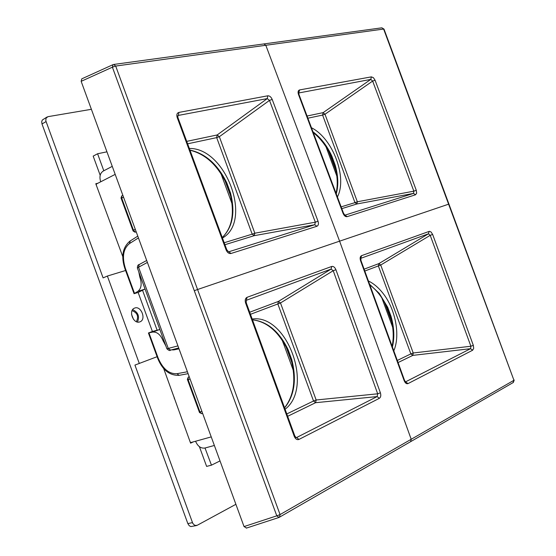 <?xml version="1.0" encoding="UTF-8"?>
<svg xmlns="http://www.w3.org/2000/svg" width="556" height="556" viewBox="0 0 556 556"><rect width="100%" height="100%" fill="white"/><g stroke="black" fill="none" stroke-linecap="round" stroke-linejoin="round"><path stroke-width="0.83" d="M246.523 528.026L244.042 526.581L81.155 81.336L81.788 78.841L113.021 64.649L112.395 67.193L115.69 66.06L113.702 64.454L263.947 43.924L265.81 45.279L115.69 66.06L197.568 289.509L339.598 241.165L411.218 439.309L410.606 441.679L279.056 517.434L279.515 517.226L280.064 514.571L197.568 289.509L194.308 290.698M244.042 526.581L276.791 515.836L279.056 517.434L246.28 528.137M369.712 284.38L379.296 293.408L387.692 307.266L391.042 316.322L390.395 316.572C393.426 327.136 394.009 336.971 392.161 346.068M387.692 307.266L386.997 307.371C382.556 297.675 376.878 290.225 369.948 285.026M313.091 131.876C320.888 137.763 327.157 145.88 331.897 156.229L335.226 165.243L334.649 165.66L331.265 156.507C326.719 146.555 320.77 138.632 313.41 132.738M331.897 156.229L331.265 156.507M189.944 150.064C205.532 153.546 217.827 164.527 226.841 182.993L230.497 192.932L229.982 193.335C234.84 212.816 232.269 227.543 222.268 237.523M226.841 182.993L226.278 183.265C217.264 164.889 205.171 153.88 190.013 150.238M252.466 319.79C267.311 321.465 279.181 331.397 288.071 349.564L291.747 359.558L291.163 359.774L287.445 349.654C278.473 331.508 266.824 321.57 252.487 319.839M288.071 349.564L287.438 349.648M368.482 281.016C373.465 283.421 378.087 287.257 382.354 292.519C395.267 308.17 400.626 334.809 393.85 350.739M311.555 127.797C332.919 138.569 347.535 177.552 337.436 196.914M189.353 148.459C225.868 147.722 253.008 221.003 222.456 238.031M252.195 319.04C287.056 313.633 314.05 387.435 285.096 409.244M379.345 398.332L298.94 439.435L296.647 437.502L296.119 437.635L294.826 435.953L294.256 436.37L245.613 303.034L246.259 302.798L246.28 300.226L247.1 297.293L331.703 266.47L331.105 269.083L333.218 270.709L335.921 269.723L380.387 392.786C381.159 395.441 380.811 397.29 379.345 398.332L377.135 396.574L377.691 393.801L316.169 399.993L315.606 402.697L287.667 416.291M380.387 392.786L377.691 393.801L333.218 270.709L280.488 302.971L316.169 399.993L313.528 401.008L315.606 402.697L377.135 396.574L296.647 437.502L295.82 437.461M177.941 117.608L177.816 115.697L178.379 115.419L178.858 112.43L267.784 95.799L267.262 98.6L269.493 100.393L272.197 99.434L318.025 221.212L315.321 222.198L314.752 224.728L316.878 226.285L231.011 253.48C228.961 253.828 227.328 252.646 226.111 249.922L226.785 249.762L228.537 251.805M231.011 253.48L228.815 251.771L314.752 224.728L254.196 235.681L224.923 244.716M226.111 249.922L177.218 117.601L177.941 117.622L226.785 249.755M343.066 213.358L298.482 94.478L298.982 94.499L298.76 92.748L299.601 89.926L371.359 76.867L370.789 79.404L372.645 81.079L375.078 80.231L416.277 190.277L413.852 191.167L413.504 193.405L415.534 194.781L347.139 216.652C345.498 216.91 344.143 215.811 343.066 213.358L343.518 213.254L344.915 215.186M347.139 216.652L344.963 215.165L413.504 193.405L356.882 203.982L341.801 208.639M432.644 234.444L473.316 345.325L470.897 346.242L470.564 348.688L472.649 350.217L408.055 383.584L405.623 381.979L404.56 380.408L404.17 380.693L360.545 260.695L360.976 260.535L360.823 258.262L361.546 255.67L429.35 231.331L431.032 231.963L432.644 234.444L430.212 235.334L428.467 233.791L378.914 263.593L380.721 265.031L413.226 352.984L412.83 355.381L398.117 362.54M429.1 231.393L428.467 233.791L360.802 258.318M159.857 329.5L152.4 331.473L148.424 332.981L152.608 332.085C156.931 331.682 160.413 334.531 163.04 340.633L165.883 345.978M171.47 349.87L173.826 349.905L179.018 348.834M152.4 331.473L138.138 292.47L145.046 288.995M138.145 292.47L134.065 293.686L137.756 291.441C141.238 288.759 142.023 284.234 140.098 277.875L140.89 277.625M140.661 277.006L139.869 277.256L140.098 277.875M139.869 277.256L138.805 271.926M283.338 343.128L293.366 370.588M283.282 343.156L282.177 340.154M220.961 173.59L232.081 203.857M326.038 146.874L336.832 176.092M392.675 327.282L381.826 297.912M136.206 231.803L135.254 232.151M123.508 197.102L121.736 198.165L133.419 230.101L133.093 230.983L134.92 232.165M122.848 195.288L121.715 195.969L121.736 198.165L121.013 197.957M135.351 232.123L136.234 231.88L135.351 232.123M135.323 229.392L133.419 230.101L135.296 232.137M190.055 378.997L188.164 379.776L187.365 379.345M188.22 377.149L188.164 379.776L199.917 411.899L199.521 412.573L201.682 413.608M201.932 411.475L199.917 411.899L201.467 413.671L202.648 413.421M188.303 377.107L187.372 379.373L199.521 412.573M326.699 147.91L326.296 147.576M392.473 326.726L392.543 326.309M147.409 262.425L138.562 267.214L139.195 264.552C138.055 264.593 137.45 265.74 137.367 267.992L138.562 267.214L168.266 348.431L166.897 348.765C168.739 350.53 169.976 350.975 170.609 350.092L168.266 348.431L177.941 345.881M170.755 350.051L178.705 347.98L170.755 350.051M103.805 170.768L97.592 153.755L106.947 151.83M220.023 460.91L211.461 465.163L205.011 448.004L214.373 445.474M125.593 270.501L107.377 276.047L103.103 277.903L45.807 120.784L46.016 118.192L47.955 116.67L91.392 109.303M235.897 504.306L197.158 525.323L194.774 525.385L192.8 523.439L134.927 365.083L157.098 356.709M193.363 441.853L190.597 443.16L163.672 368.51M122.806 256.691L95.778 183.73L97.891 183.244M97.592 153.755L93.179 156.125L100.184 175.286M199.402 446.676L206.617 466.401L211.461 465.163M107.377 276.047L139.32 363.534M139.82 321.882C133.398 324.53 127.97 310.331 134.559 308.121C141.016 305.188 146.666 319.61 139.938 321.841L139.82 321.882M137.513 322.028C139.758 316.385 138.138 312.25 132.655 309.629M174.132 397.137L174.362 398.735M211.238 436.898L190.743 442.583L190.027 441.603M112.263 166.362L103.27 171.046C100.024 173.166 99.17 176.745 100.712 181.798L96.264 184.078L96.355 185.294M112.764 229.218L111.916 227.87M195.559 441.249C197.797 446.392 200.945 448.643 205.011 448.004M132.064 310.658C137.436 312.785 138.875 316.461 136.38 321.674M47.072 116.989L42.325 120.013L41.693 121.604L41.999 123.974L187.852 523.613L189.242 525.74L190.861 526.567L196.456 525.58M133.489 319.339L131.529 314.335M513.112 382.57L513.946 380.283L280.064 514.571L276.791 515.836L112.395 67.193L81.155 81.336M448.928 204.066L383.994 29.1L381.861 27.821L263.947 43.924M383.626 29.051L265.81 45.279L339.598 241.165L448.928 204.073L513.946 380.283L383.626 29.051M294.263 436.37C295.458 439.08 297.022 440.102 298.94 439.435M247.1 297.293C245.279 298.259 244.779 300.177 245.613 303.034M335.921 269.723C334.823 267.214 333.419 266.129 331.703 266.47M178.858 112.43C176.94 113.076 176.391 114.8 177.218 117.601M272.197 99.434C271.071 96.932 269.597 95.722 267.784 95.799M316.878 226.285C318.442 225.514 318.824 223.825 318.025 221.212M299.601 89.926C298.072 90.461 297.703 91.976 298.482 94.478M375.078 80.231L373.403 77.673L371.359 76.867M415.534 194.781L416.659 193.175L416.277 190.277M472.649 350.217L473.705 348.341L473.316 345.325M404.17 380.693C405.213 383.133 406.512 384.099 408.055 383.584M361.546 255.67C360.107 256.462 359.774 258.137 360.545 260.695M391.042 316.322C394.183 327.303 394.649 337.485 392.446 346.861M335.226 165.243C338.243 175.8 338.59 185.315 336.276 193.794M230.497 192.932C235.438 212.357 232.693 227.23 222.282 237.551M291.747 359.558C296.848 379.512 294.471 395.622 284.602 407.895M246.19 300.351L331.105 269.083L278.375 301.435L280.488 302.971L277.84 303.951L313.528 401.008L286.806 413.942M177.705 116.121L178.379 115.419L267.262 98.6L217.16 134.962L219.349 136.7L254.836 233.207L254.196 235.681L252.181 234.159L254.836 233.207L315.321 222.198L269.493 100.393L219.349 136.7L216.687 137.624L252.181 234.159L224.193 242.743M298.718 92.97L370.789 79.404L323.126 112.639L324.989 114.244L357.341 201.772L356.882 203.982L354.964 202.627L357.341 201.772L413.852 191.167L372.645 81.079L324.989 114.244L322.605 115.071L354.964 202.627L341.141 206.867M364.826 271.029L380.721 265.031L430.212 235.334L470.897 346.242L413.226 352.984L410.856 353.894L412.83 355.381L470.564 348.688L405.491 381.889M397.352 360.427L410.856 353.894L378.344 265.907L378.914 263.593L364.138 269.153M307.934 118.199L322.605 115.071L323.126 112.639L307.114 116.016M187.629 143.809L216.687 137.624L217.16 134.962L186.733 141.37M250.464 314.314L277.84 303.951L278.375 301.435L249.7 312.222M158.133 358.001L157.626 358.168C162.38 369.928 169.531 375.654 179.095 375.342L177.01 373.702C169.073 374.132 162.783 368.906 158.133 358.001L148.959 332.905M178.726 348.028L173.826 349.905M164.048 340.96L163.269 341.252M159.53 329.569L152.608 332.085M163.818 340.341L163.04 340.633M187.407 371.762L177.01 373.702M144.755 289.162L137.756 291.441M134.503 293.339L125.35 268.291C121.875 256.969 123.244 248.74 129.444 243.611L130.25 240.984M134.052 293.644L124.878 268.548L125.35 268.291M138.437 237.912L129.444 243.611M189.221 376.725L188.38 377.072M328.742 151.413L335.998 171.067M327.665 149.515L327.123 149.814M336.533 173.986L336.102 174.125M286.027 346.729L291.99 362.943M293.054 368.378L292.588 368.482M384.495 302.332L391.785 322.084M383.098 299.913L382.639 300.115M392.237 324.412L391.667 324.544M224.86 180.325L230.789 196.449M222.289 175.696L221.83 175.96M142.565 290.378L157.105 330.153M115.196 174.369L100.712 181.798M41.999 123.974L46.044 121.59M192.432 522.626L187.852 523.613M384.001 29.1L381.861 27.821M410.606 441.679L513.334 382.472L514.21 380.04M390.402 316.572L386.997 307.371M229.982 193.328L226.285 183.265M336.06 193.21C338.02 185.016 337.548 175.835 334.649 165.66M284.554 407.763C293.992 395.684 296.195 379.685 291.163 359.774M294.826 435.953L246.259 302.798M343.518 213.247L298.982 94.499M404.553 380.401L360.976 260.535M157.626 358.168L148.438 333.016M124.878 268.548C120.951 256.524 122.626 247.385 129.902 241.144L137.784 236.126M188.109 373.674L179.095 375.342M121.722 195.969L121.02 197.971L133.093 230.983M146.694 260.479L139.195 264.552M137.36 267.978L166.904 348.779"/></g></svg>
